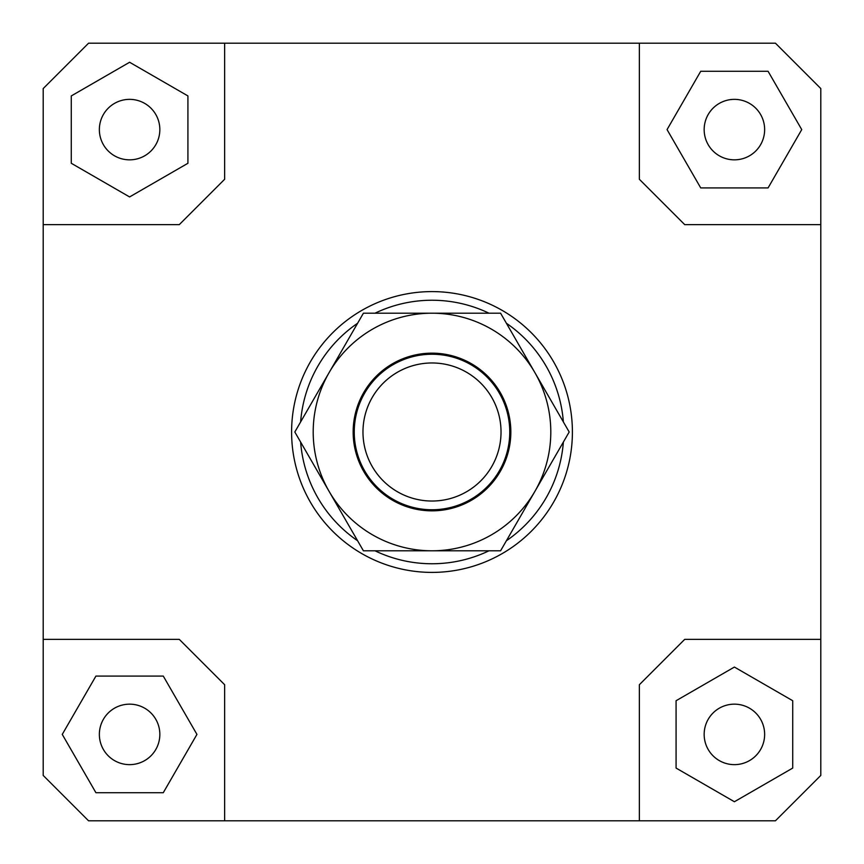<?xml version="1.0" encoding="UTF-8"?>
<svg xmlns="http://www.w3.org/2000/svg" width="864" height="864" viewBox="0 0 864 864"><rect width="100%" height="100%" fill="white"/><g stroke="black" fill="none" stroke-linecap="round" stroke-linejoin="round"><path stroke-width="1.3" d="M509.188 441.385A77.76 77.76 0 0 0 441.385 354.812A77.76 77.76 0 0 0 354.812 422.615A77.76 77.76 0 0 0 422.615 509.188A77.76 77.76 0 0 0 509.188 441.385M500.526 440.327A69.034 69.034 0 0 1 423.673 500.526A69.034 69.034 0 0 1 363.474 423.673A69.034 69.034 0 0 1 440.327 363.474A69.034 69.034 0 0 1 500.526 440.327M159.84 734.4A30.24 30.24 0 0 1 129.6 764.64A30.24 30.24 0 0 1 99.36 734.4A30.24 30.24 0 0 1 129.6 704.16A30.24 30.24 0 0 1 159.84 734.4M734.4 704.16A30.24 30.24 0 0 1 764.64 734.4A30.24 30.24 0 0 1 734.4 764.64A30.24 30.24 0 0 1 704.16 734.4A30.24 30.24 0 0 1 734.4 704.16M704.16 129.6A30.24 30.24 0 0 1 734.4 99.36A30.24 30.24 0 0 1 764.64 129.6A30.24 30.24 0 0 1 734.4 159.84A30.24 30.24 0 0 1 704.16 129.6M129.6 159.84A30.24 30.24 0 0 1 99.36 129.6A30.24 30.24 0 0 1 129.6 99.36A30.24 30.24 0 0 1 159.84 129.6A30.24 30.24 0 0 1 129.6 159.84M572.4 432A140.4 140.4 0 0 1 432 572.4A140.4 140.4 0 0 1 291.6 432A140.4 140.4 0 0 0 432 572.4A140.4 140.4 0 0 0 572.4 432A140.4 140.4 0 0 0 432 291.6A140.4 140.4 0 0 0 291.6 432A140.4 140.4 0 0 1 432 291.6A140.4 140.4 0 0 1 572.4 432M300.629 421.945A131.76 131.76 0 0 1 357.61 323.255M375.019 313.2A131.76 131.76 0 0 1 488.981 313.2M506.39 323.255A131.76 131.76 0 0 1 563.371 421.945M563.371 442.055A131.76 131.76 0 0 1 506.39 540.745M488.981 550.8A131.76 131.76 0 0 1 375.019 550.8M357.61 540.745A131.76 131.76 0 0 1 300.629 442.055M43.2 639.36L179.28 639.36L224.64 684.72L224.64 820.8L88.56 820.8L43.2 775.44L43.2 88.56L88.56 43.2L775.44 43.2L820.8 88.56L820.8 775.44L775.44 820.8L639.36 820.8L639.36 684.72L684.72 639.36L820.8 639.36M639.36 43.2L639.36 179.28L684.72 224.64L820.8 224.64M43.2 224.64L179.28 224.64L224.64 179.28L224.64 43.2M71.28 95.926L71.28 163.274L129.6 196.938L187.92 163.274L187.92 95.926L129.6 62.262L71.28 95.926M768.074 71.28L700.726 71.28L667.062 129.6L700.726 187.92L768.074 187.92L801.738 129.6L768.074 71.28M792.72 768.074L792.72 700.726L734.4 667.062L676.08 700.726L676.08 768.074L734.4 801.738L792.72 768.074M639.36 820.8L224.64 820.8M95.926 792.72L163.274 792.72L196.938 734.4L163.274 676.08L95.926 676.08L62.262 734.4L95.926 792.72M329.119 372.6A118.8 118.8 0 0 0 432 550.8A118.8 118.8 0 0 0 534.881 372.6L569.182 432L500.591 550.8L363.409 550.8L294.818 432L363.409 313.2L432 313.2A118.8 118.8 0 0 0 329.119 372.6M510.84 432A78.84 78.84 0 0 1 432 510.84A78.84 78.84 0 0 1 353.16 432A78.84 78.84 0 0 1 432 353.16A78.84 78.84 0 0 1 510.84 432M432 313.2L500.591 313.2L534.881 372.6A118.8 118.8 0 0 0 432 313.2"/></g></svg>
